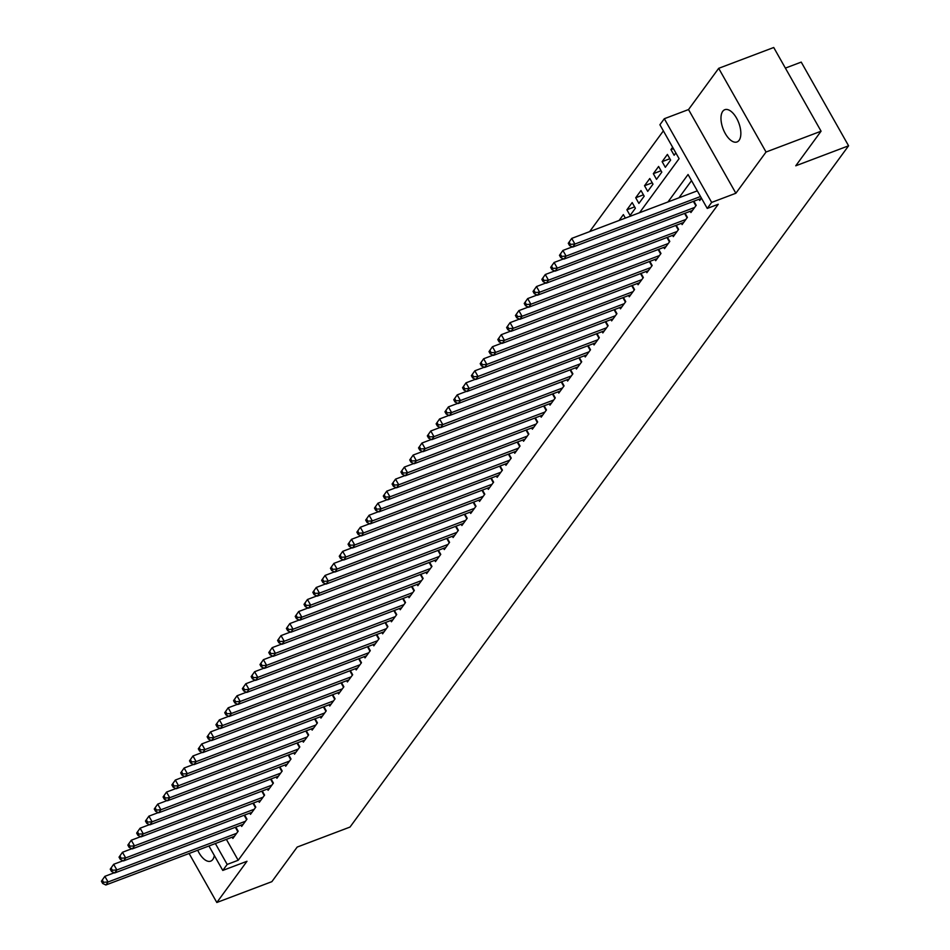 <?xml version="1.0" encoding="UTF-8"?>
<svg xmlns="http://www.w3.org/2000/svg" width="950" height="950" viewBox="0 0 950 950"><rect width="100%" height="100%" fill="white"/><g stroke="black" fill="none" stroke-linecap="round" stroke-linejoin="round"><path stroke-width="1.43" d="M722.724 111.352A17.242 8.396 -110.7 0 0 724.09 131.231A17.242 8.396 -110.7 0 0 737.022 141.954A17.242 8.396 -110.7 0 0 739.112 140.303A17.242 8.396 -110.7 0 0 737.734 120.424A17.242 8.396 -110.7 0 0 724.814 109.701A17.242 8.396 -110.7 0 0 722.724 111.352M197.695 850.238A17.242 8.396 -110.7 0 0 210.698 861.139A17.242 8.396 -110.7 0 0 212.788 859.489A17.242 8.396 -110.7 0 0 214.32 855.487M639.54 212.729L679.096 158.674L659.906 124.747L664.311 118.726L711.657 202.421L707.251 208.43L688.061 174.503L667.957 201.97M688.524 109.559L735.87 193.254L766.044 152.024L821.073 131.195L773.727 47.5L718.687 68.329L688.524 109.559L664.311 118.726M785.389 68.103L801.23 62.106L848.587 145.801L350.016 827.058L297.184 847.068L271.854 881.671L216.826 902.5L246.988 861.27L222.775 870.438L208.941 845.975M663.373 130.874L589.653 231.61M766.044 152.024L718.687 68.329M189.098 853.492L216.826 902.5M699.022 199.251L699.734 200.509L701.444 198.17M690.211 211.292L690.923 212.539L696.207 205.319L693.88 201.198M681.411 223.321L682.112 224.58L687.396 217.36L685.069 213.239M672.6 235.362L673.312 236.621L678.597 229.389L676.258 225.269M663.789 247.404L664.501 248.651L669.786 241.431L667.446 237.31M654.977 259.433L655.69 260.692L660.974 253.472L658.647 249.351M646.166 271.474L646.879 272.721L652.163 265.501L649.836 261.381M637.367 283.504L638.068 284.762L643.352 277.543L641.024 273.422M628.556 295.545L629.268 296.804L634.553 289.572L632.213 285.451M619.744 307.586L620.457 308.833L625.741 301.613L623.414 297.493M610.933 319.616L611.646 320.874L616.93 313.654L614.602 309.534M602.134 331.657L602.834 332.904L608.119 325.684L605.791 321.563M593.322 343.686L594.035 344.945L599.319 337.725L596.98 333.604M584.511 355.728L585.224 356.986L590.508 349.754L588.169 345.634M575.7 367.769L576.413 369.016L581.697 361.796L579.369 357.675M566.889 379.798L567.601 381.057L572.886 373.837L570.558 369.716M558.089 391.839L558.79 393.086L564.074 385.866L561.747 381.746M549.278 403.869L549.991 405.128L555.275 397.907L552.936 393.787M540.467 415.91L541.179 417.169L546.464 409.937L544.136 405.816M531.656 427.951L532.368 429.198L537.653 421.978L535.325 417.858M522.856 439.981L523.557 441.239L528.841 434.019L526.514 429.899M514.045 452.022L514.746 453.269L520.042 446.049L517.702 441.928M505.234 464.051L505.946 465.31L511.231 458.09L508.891 453.969M496.423 476.093L497.135 477.351L502.419 470.119L500.092 465.999M487.611 488.134L488.324 489.381L493.608 482.161L491.281 478.04M478.812 500.163L479.512 501.422L484.797 494.202L482.469 490.081M470.001 512.204L470.713 513.451L475.997 506.231L473.658 502.111M461.189 524.234L461.902 525.492L467.186 518.273L464.859 514.152M452.378 536.275L453.091 537.534L458.375 530.302L456.048 526.181M443.567 548.316L444.279 549.563L449.564 542.343L447.236 538.222M434.767 560.346L435.468 561.604L440.764 554.384L438.425 550.264M425.956 572.387L426.669 573.634L431.953 566.414L429.614 562.293M417.145 584.416L417.858 585.675L423.142 578.455L420.814 574.334M408.334 596.457L409.046 597.716L414.331 590.484L412.003 586.364M399.534 608.499L400.235 609.746L405.519 602.526L403.192 598.405M390.723 620.528L391.436 621.787L396.72 614.567L394.381 610.446M381.912 632.569L382.624 633.816L387.909 626.596L385.569 622.476M373.101 644.599L373.813 645.857L379.098 638.637L376.77 634.517M364.289 656.64L365.002 657.899L370.286 650.667L367.959 646.546M355.49 668.681L356.191 669.928L361.475 662.708L359.147 658.587M346.679 680.711L347.391 681.969L352.676 674.749L350.336 670.629M337.867 692.752L338.58 693.999L343.864 686.779L341.537 682.658M329.056 704.781L329.769 706.04L335.053 698.82L332.726 694.699M320.257 716.822L320.957 718.081L326.242 710.849L323.914 706.729M311.446 728.864L312.146 730.111L317.442 722.891L315.103 718.77M302.634 740.893L303.347 742.152L308.631 734.932L306.292 730.811M293.823 752.934L294.536 754.181L299.82 746.961L297.493 742.841M285.012 764.964L285.724 766.222L291.009 759.002L288.681 754.882M276.212 777.005L276.913 778.264L282.197 771.032L279.87 766.911M267.401 789.046L268.114 790.293L273.398 783.073L271.059 778.953M258.59 801.076L259.303 802.334L264.587 795.114L262.259 790.994M249.779 813.117L250.491 814.364L255.776 807.144L253.448 803.023M240.967 825.146L241.68 826.405L246.964 819.185L244.637 815.064M625.349 218.096L623.378 214.605L619.079 220.471M634.612 206.874L626.893 209.796L632.178 202.576L635.384 208.228L630.099 215.448L626.893 209.796M643.423 194.833L635.704 197.754L640.989 190.534L644.183 196.187L638.899 203.419L635.704 197.754M652.234 182.804L644.516 185.725L649.8 178.505L652.994 184.158L647.71 191.377L644.516 185.725M661.046 170.763L653.327 173.684L658.611 166.464L661.806 172.116L656.521 179.336L653.327 173.684M669.845 158.733L662.126 161.654L667.411 154.422L670.617 160.087L665.332 167.307L662.126 161.654M672.648 147.274L670.938 149.613L674.144 155.266L675.854 152.926M226.373 839.373L238.189 860.261L718.259 204.262L707.251 208.43M691.529 180.643L678.965 197.802M232.168 837.188L232.869 838.446L238.165 831.214L235.826 827.094M735.87 193.254L711.657 202.421M238.189 860.261L227.181 864.429L222.775 870.438M821.073 131.195L795.756 165.799L848.587 145.801M215.365 843.541L227.181 864.429M673.443 148.663L670.938 149.613M101.413 881.22L102.695 883.488L103.574 882.277L102.303 880.021L101.413 881.22L104.856 876.339L108.062 881.992L236.621 833.328M103.574 882.277L108.062 881.992L105.854 884.996L234.412 836.332M102.303 880.021L104.856 876.339L114.273 872.777M102.695 883.488L105.854 884.996M110.224 869.191L111.506 871.447L112.385 870.248L111.103 867.979L110.224 869.191L113.668 864.298L116.874 869.951L245.421 821.287M112.385 870.248L116.874 869.951L114.665 872.967L243.224 824.303M111.103 867.979L113.668 864.298L123.084 860.736M111.506 871.447L114.665 872.967M119.035 857.149L120.317 859.418L121.196 858.206L119.914 855.95L119.035 857.149L122.479 852.269L125.673 857.921L254.232 809.258M121.196 858.206L125.673 857.921L123.476 860.926L252.035 812.262M119.914 855.95L122.479 852.269L131.884 848.706M120.317 859.418L123.476 860.926M127.846 845.108L129.129 847.376L130.007 846.177L128.725 843.909L127.846 845.108L131.29 840.227L134.484 845.88L263.043 797.216M130.007 846.177L134.484 845.88L132.287 848.896L260.846 800.221M128.725 843.909L131.29 840.227L140.695 836.665M129.129 847.376L132.287 848.896M136.657 833.079L137.928 835.335L138.807 834.136L137.536 831.867L136.657 833.079L140.101 828.186L143.296 833.851L271.854 785.175M138.807 834.136L143.296 833.851L141.087 836.855L269.646 788.191M137.536 831.867L140.101 828.186L149.506 824.624M137.928 835.335L141.087 836.855M145.457 821.038L146.739 823.306L147.618 822.094L146.347 819.838L145.457 821.038L148.901 816.157L152.107 821.809L280.666 773.146M147.618 822.094L152.107 821.809L149.898 824.814L278.457 776.15M146.347 819.838L148.901 816.157L158.317 812.594M146.739 823.306L149.898 824.814M154.268 809.008L155.551 811.264L156.429 810.065L155.147 807.797L154.268 809.008L157.712 804.116L160.906 809.768L289.465 761.104M156.429 810.065L160.906 809.768L158.709 812.784L287.268 764.121M155.147 807.797L157.712 804.116L167.129 800.553M155.551 811.264L158.709 812.784M163.079 796.967L164.362 799.235L165.241 798.024L163.958 795.768L163.079 796.967L166.523 792.086L169.717 797.739L298.276 749.075M165.241 798.024L169.717 797.739L167.521 800.743L296.079 752.079M163.958 795.768L166.523 792.086L175.928 788.524M164.362 799.235L167.521 800.743M171.891 784.926L173.161 787.194L174.052 785.994L172.769 783.726L171.891 784.926L175.334 780.045L178.529 785.697L307.088 737.034M174.052 785.994L178.529 785.697L176.332 788.714L304.891 740.038M172.769 783.726L175.334 780.045L184.739 776.482M173.161 787.194L176.332 788.714M180.69 772.896L181.973 775.153L182.851 773.953L181.581 771.685L180.69 772.896L184.134 768.004L187.34 773.668L315.899 724.992M182.851 773.953L187.34 773.668L185.131 776.672L313.69 728.009M181.581 771.685L184.134 768.004L193.551 764.441M181.973 775.153L185.131 776.672M189.501 760.855L190.784 763.123L191.662 761.912L190.38 759.656L189.501 760.855L192.945 755.974L196.151 761.627L324.71 712.963M191.662 761.912L196.151 761.627L193.942 764.631L322.501 715.967M190.38 759.656L192.945 755.974L202.362 752.412M190.784 763.123L193.942 764.631M198.312 748.826L199.595 751.082L200.474 749.883L199.191 747.614L198.312 748.826L201.756 743.933L204.951 749.586L333.509 700.922M200.474 749.883L204.951 749.586L202.754 752.602L331.312 703.938M199.191 747.614L201.756 743.933L211.161 740.371M199.595 751.082L202.754 752.602M207.124 736.784L208.406 739.053L209.285 737.841L208.002 735.585L207.124 736.784L210.567 731.904L213.762 737.556L342.321 688.893M209.285 737.841L213.762 737.556L211.565 740.561L340.124 691.897M208.002 735.585L210.567 731.904L219.973 728.341M208.406 739.053L211.565 740.561M215.935 724.743L217.206 727.011L218.096 725.812L216.814 723.544L215.935 724.743L219.379 719.863L222.573 725.515L351.132 676.851M218.096 725.812L222.573 725.515L220.376 728.531L348.923 679.856M216.814 723.544L219.379 719.863L228.784 716.3M217.206 727.011L220.376 728.531M224.734 712.714L226.017 714.97L226.896 713.771L225.625 711.502L224.734 712.714L228.178 707.821L231.384 713.486L359.943 664.81M226.896 713.771L231.384 713.486L229.176 716.49L357.734 667.826M225.625 711.502L228.178 707.821L237.595 704.259M226.017 714.97L229.176 716.49M233.546 700.672L234.828 702.941L235.707 701.729L234.424 699.473L233.546 700.672L236.989 695.792L240.196 701.444L368.742 652.781M235.707 701.729L240.196 701.444L237.987 704.449L366.546 655.785M234.424 699.473L236.989 695.792L246.406 692.229M234.828 702.941L237.987 704.449M242.357 688.643L243.639 690.899L244.518 689.7L243.236 687.432L242.357 688.643L245.801 683.751L248.995 689.403L377.554 640.739M244.518 689.7L248.995 689.403L246.798 692.419L375.357 643.756M243.236 687.432L245.801 683.751L255.206 680.188M243.639 690.899L246.798 692.419M251.168 676.602L252.439 678.87L253.329 677.659L252.047 675.403L251.168 676.602L254.612 671.721L257.806 677.374L386.365 628.71M253.329 677.659L257.806 677.374L255.609 680.378L384.168 631.714M252.047 675.403L254.612 671.721L264.017 668.159M252.439 678.87L255.609 680.378M259.967 664.561L261.25 666.829L262.129 665.629L260.858 663.361L259.967 664.561L263.411 659.68L266.618 665.332L395.176 616.669M262.129 665.629L266.618 665.332L264.409 668.349L392.968 619.673M260.858 663.361L263.411 659.68L272.828 656.117M261.25 666.829L264.409 668.349M268.779 652.531L270.061 654.788L270.94 653.588L269.658 651.32L268.779 652.531L272.223 647.639L275.429 653.303L403.988 604.628M270.94 653.588L275.429 653.303L273.22 656.307L401.779 607.644M269.658 651.32L272.223 647.639L281.639 644.076M270.061 654.788L273.22 656.307M277.59 640.49L278.873 642.758L279.751 641.547L278.469 639.291L277.59 640.49L281.034 635.609L284.228 641.262L412.787 592.598M279.751 641.547L284.228 641.262L282.031 644.266L410.59 595.602M278.469 639.291L281.034 635.609L290.439 632.047M278.873 642.758L282.031 644.266M286.401 628.461L287.684 630.717L288.562 629.518L287.28 627.249L286.401 628.461L289.845 623.568L293.039 629.221L421.598 580.557M288.562 629.518L293.039 629.221L290.842 632.237L419.401 583.573M287.28 627.249L289.845 623.568L299.25 620.006M287.684 630.717L290.842 632.237M295.212 616.419L296.483 618.688L297.374 617.476L296.091 615.22L295.212 616.419L298.656 611.539L301.851 617.191L430.409 568.528M297.374 617.476L301.851 617.191L299.654 620.196L428.201 571.532M296.091 615.22L298.656 611.539L308.061 607.976M296.483 618.688L299.654 620.196M304.012 604.378L305.294 606.646L306.173 605.447L304.902 603.179L304.012 604.378L307.456 599.497L310.662 605.15L439.221 556.486M306.173 605.447L310.662 605.15L308.453 608.166L437.012 559.491M304.902 603.179L307.456 599.497L316.872 595.935M305.294 606.646L308.453 608.166M312.823 592.349L314.106 594.605L314.984 593.406L313.702 591.138L312.823 592.349L316.267 587.456L319.473 593.121L448.02 544.445M314.984 593.406L319.473 593.121L317.264 596.125L445.823 547.461M313.702 591.138L316.267 587.456L325.684 583.894M314.106 594.605L317.264 596.125M321.634 580.308L322.917 582.576L323.796 581.364L322.513 579.108L321.634 580.308L325.078 575.427L328.272 581.079L456.831 532.416M323.796 581.364L328.272 581.079L326.076 584.084L454.634 535.42M322.513 579.108L325.078 575.427L334.483 571.864M322.917 582.576L326.076 584.084M330.446 568.278L331.728 570.534L332.607 569.335L331.324 567.067L330.446 568.278L333.889 563.386L337.084 569.038L465.642 520.374M332.607 569.335L337.084 569.038L334.887 572.054L463.446 523.391M331.324 567.067L333.889 563.386L343.294 559.823M331.728 570.534L334.887 572.054M339.257 556.237L340.527 558.505L341.406 557.294L340.136 555.038L339.257 556.237L342.689 551.356L345.895 557.009L474.454 508.345M341.406 557.294L345.895 557.009L343.686 560.013L472.245 511.349M340.136 555.038L342.689 551.356L352.106 547.794M340.527 558.505L343.686 560.013M348.056 544.196L349.339 546.464L350.218 545.264L348.935 542.996L348.056 544.196L351.5 539.315L354.706 544.967L483.265 496.304M350.218 545.264L354.706 544.967L352.497 547.984L481.056 499.308M348.935 542.996L351.5 539.315L360.917 535.753M349.339 546.464L352.497 547.984M356.867 532.166L358.15 534.423L359.029 533.223L357.746 530.955L356.867 532.166L360.311 527.274L363.506 532.938L492.064 484.262M359.029 533.223L363.506 532.938L361.309 535.942L489.867 487.279M357.746 530.955L360.311 527.274L369.728 523.711M358.15 534.423L361.309 535.942M365.679 520.125L366.961 522.393L367.84 521.182L366.558 518.926L365.679 520.125L369.122 515.244L372.317 520.897L500.876 472.233M367.84 521.182L372.317 520.897L370.12 523.901L498.679 475.238M366.558 518.926L369.122 515.244L378.527 511.682M366.961 522.393L370.12 523.901M374.49 508.096L375.761 510.352L376.651 509.152L375.369 506.884L374.49 508.096L377.934 503.203L381.128 508.856L509.687 460.192M376.651 509.152L381.128 508.856L378.931 511.872L507.49 463.208M375.369 506.884L377.934 503.203L387.339 499.641M375.761 510.352L378.931 511.872M383.289 496.054L384.572 498.322L385.451 497.111L384.18 494.855L383.289 496.054L386.733 491.174L389.939 496.826L518.498 448.162M385.451 497.111L389.939 496.826L387.731 499.831L516.289 451.167M384.18 494.855L386.733 491.174L396.15 487.611M384.572 498.322L387.731 499.831M392.101 484.013L393.383 486.281L394.262 485.082L392.979 482.814L392.101 484.013L395.544 479.133L398.751 484.785L527.309 436.121M394.262 485.082L398.751 484.785L396.542 487.801L525.101 439.126M392.979 482.814L395.544 479.133L404.961 475.57M393.383 486.281L396.542 487.801M400.912 471.984L402.194 474.24L403.073 473.041L401.791 470.772L400.912 471.984L404.356 467.091L407.55 472.756L536.109 424.08M403.073 473.041L407.55 472.756L405.353 475.76L533.912 427.096M401.791 470.772L404.356 467.091L413.761 463.529M402.194 474.24L405.353 475.76M409.723 459.942L411.006 462.211L411.884 460.999L410.602 458.743L409.723 459.942L413.167 455.062L416.361 460.714L544.92 412.051M411.884 460.999L416.361 460.714L414.164 463.719L542.723 415.055M410.602 458.743L413.167 455.062L422.572 451.499M411.006 462.211L414.164 463.719M418.534 447.913L419.805 450.169L420.696 448.97L419.413 446.702L418.534 447.913L421.978 443.021L425.173 448.673L553.731 400.009M420.696 448.97L425.173 448.673L422.976 451.689L551.523 403.026M419.413 446.702L421.978 443.021L431.383 439.458M419.805 450.169L422.976 451.689M427.334 435.872L428.616 438.14L429.495 436.929L428.224 434.673L427.334 435.872L430.777 430.991L433.984 436.644L562.543 387.98M429.495 436.929L433.984 436.644L431.775 439.648L560.334 390.984M428.224 434.673L430.777 430.991L440.194 427.429M428.616 438.14L431.775 439.648M436.145 423.831L437.428 426.099L438.306 424.899L437.024 422.631L436.145 423.831L439.589 418.95L442.795 424.603L571.342 375.939M438.306 424.899L442.795 424.603L440.586 427.619L569.145 378.943M437.024 422.631L439.589 418.95L449.006 415.387M437.428 426.099L440.586 427.619M444.956 411.801L446.239 414.058L447.117 412.858L445.835 410.59L444.956 411.801L448.4 406.909L451.594 412.573L580.153 363.897M447.117 412.858L451.594 412.573L449.397 415.577L577.956 366.914M445.835 410.59L448.4 406.909L457.805 403.346M446.239 414.058L449.397 415.577M453.767 399.76L455.038 402.028L455.929 400.817L454.646 398.561L453.767 399.76L457.211 394.879L460.406 400.532L588.964 351.868M455.929 400.817L460.406 400.532L458.209 403.536L586.768 354.872M454.646 398.561L457.211 394.879L466.616 391.317M455.038 402.028L458.209 403.536M462.567 387.731L463.849 389.987L464.728 388.787L463.457 386.519L462.567 387.731L466.011 382.838L469.217 388.491L597.776 339.827M464.728 388.787L469.217 388.491L467.008 391.507L595.567 342.843M463.457 386.519L466.011 382.838L475.428 379.276M463.849 389.987L467.008 391.507M471.378 375.689L472.661 377.957L473.539 376.746L472.257 374.49L471.378 375.689L474.822 370.809L478.028 376.461L606.587 327.798M473.539 376.746L478.028 376.461L475.819 379.466L604.378 330.802M472.257 374.49L474.822 370.809L484.239 367.246M472.661 377.957L475.819 379.466M480.189 363.648L481.472 365.916L482.351 364.717L481.068 362.449L480.189 363.648L483.633 358.767L486.827 364.42L615.386 315.756M482.351 364.717L486.827 364.42L484.631 367.436L613.189 318.761M481.068 362.449L483.633 358.767L493.038 355.205M481.472 365.916L484.631 367.436M489.001 351.619L490.283 353.875L491.162 352.676L489.879 350.407L489.001 351.619L492.444 346.726L495.639 352.391L624.197 303.715M491.162 352.676L495.639 352.391L493.442 355.395L622.001 306.731M489.879 350.407L492.444 346.726L501.849 343.164M490.283 353.875L493.442 355.395M497.812 339.577L499.082 341.846L499.973 340.634L498.691 338.378L497.812 339.577L501.256 334.697L504.45 340.349L633.009 291.686M499.973 340.634L504.45 340.349L502.253 343.354L630.8 294.69M498.691 338.378L501.256 334.697L510.661 331.134M499.082 341.846L502.253 343.354M506.611 327.548L507.894 329.804L508.772 328.605L507.502 326.337L506.611 327.548L510.055 322.656L513.261 328.308L641.82 279.644M508.772 328.605L513.261 328.308L511.053 331.324L639.611 282.661M507.502 326.337L510.055 322.656L519.472 319.093M507.894 329.804L511.053 331.324M515.423 315.507L516.705 317.775L517.584 316.564L516.301 314.308L515.423 315.507L518.866 310.626L522.072 316.279L650.619 267.615M517.584 316.564L522.072 316.279L519.864 319.283L648.422 270.619M516.301 314.308L518.866 310.626L528.283 307.064M516.705 317.775L519.864 319.283M524.234 303.466L525.516 305.734L526.395 304.534L525.112 302.266L524.234 303.466L527.678 298.585L530.872 304.238L659.431 255.574M526.395 304.534L530.872 304.238L528.675 307.254L657.234 258.578M525.112 302.266L527.678 298.585L537.082 295.022M525.516 305.734L528.675 307.254M533.045 291.436L534.316 293.692L535.206 292.493L533.924 290.225L533.045 291.436L536.489 286.544L539.683 292.208L668.242 243.533M535.206 292.493L539.683 292.208L537.486 295.212L666.045 246.549M533.924 290.225L536.489 286.544L545.894 282.981M534.316 293.692L537.486 295.212M541.856 279.395L543.127 281.663L544.006 280.452L542.735 278.196L541.856 279.395L545.288 274.514L548.494 280.167L677.053 231.503M544.006 280.452L548.494 280.167L546.286 283.171L674.844 234.507M542.735 278.196L545.288 274.514L554.705 270.952M543.127 281.663L546.286 283.171M550.656 267.366L551.938 269.622L552.817 268.423L551.534 266.154L550.656 267.366L554.099 262.473L557.306 268.126L685.864 219.462M552.817 268.423L557.306 268.126L555.097 271.142L683.656 222.478M551.534 266.154L554.099 262.473L563.516 258.911M551.938 269.622L555.097 271.142M559.467 255.324L560.749 257.592L561.628 256.381L560.346 254.125L559.467 255.324L562.911 250.444L566.105 256.096L694.664 207.433M561.628 256.381L566.105 256.096L563.908 259.101L692.467 210.437M560.346 254.125L562.911 250.444L572.316 246.881M560.749 257.592L563.908 259.101M568.278 243.283L569.561 245.551L570.439 244.352L569.157 242.084L568.278 243.283L571.722 238.402L574.916 244.055L700.506 196.519M570.439 244.352L574.916 244.055L572.719 247.071L701.278 198.396M569.157 242.084L571.722 238.402L697.312 190.855M569.561 245.551L572.719 247.071M237.821 831.678L235.339 827.284M246.632 819.636L244.15 815.242M255.443 807.607L252.949 803.213M264.254 795.566L261.761 791.172M273.054 783.536L270.572 779.143M281.865 771.495L279.383 767.101M290.676 759.454L288.194 755.06M299.488 747.424L296.994 743.031M308.299 735.383L305.805 730.989M317.098 723.354L314.616 718.96M325.909 711.312L323.428 706.919M334.721 699.271L332.239 694.877M343.532 687.242L341.038 682.848M352.331 675.201L349.849 670.807M361.142 663.171L358.661 658.778M369.954 651.13L367.472 646.736M378.765 639.089L376.271 634.695M387.576 627.059L385.082 622.666M396.376 615.018L393.894 610.624M405.187 602.989L402.705 598.595M413.998 590.947L411.516 586.554M422.809 578.906L420.316 574.513M431.609 566.877L429.127 562.483M440.42 554.836L437.938 550.442M449.231 542.806L446.749 538.413M458.043 530.765L455.549 526.371M466.854 518.724L464.36 514.33M475.653 506.694L473.171 502.301M484.464 494.653L481.983 490.259M493.276 482.624L490.794 478.23M502.087 470.582L499.593 466.189M510.898 458.541L508.404 454.147M519.697 446.512L517.216 442.118M528.509 434.471L526.027 430.077M537.32 422.441L534.838 418.048M546.131 410.4L543.638 406.006M554.931 398.359L552.449 393.965M563.742 386.329L561.26 381.936M572.553 374.288L570.071 369.894M581.364 362.259L578.871 357.865M590.176 350.218L587.682 345.824M598.975 338.176L596.493 333.782M607.786 326.147L605.304 321.753M616.597 314.106L614.116 309.712M625.409 302.076L622.915 297.683M634.208 290.035L631.726 285.641M643.019 277.994L640.538 273.6M651.831 265.964L649.349 261.571M660.642 253.923L658.148 249.529M669.453 241.894L666.959 237.5M678.252 229.852L675.771 225.459M687.064 217.811L684.582 213.417M695.875 205.782L693.393 201.388"/></g></svg>
